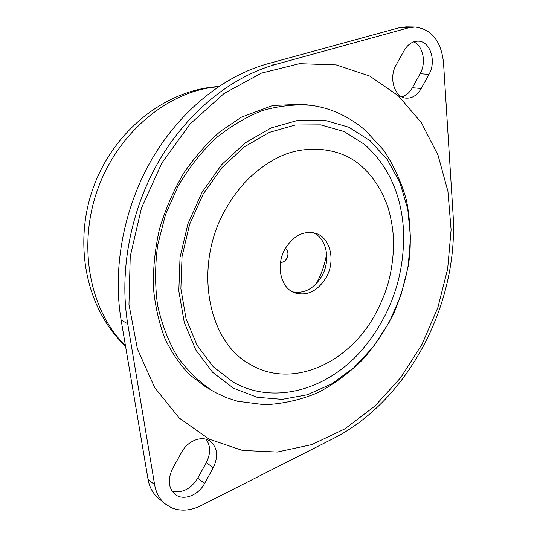 <?xml version="1.0" encoding="UTF-8"?>
<svg xmlns="http://www.w3.org/2000/svg" width="537" height="537" viewBox="0 0 537 537"><rect width="100%" height="100%" fill="white"/><g stroke="black" fill="none" stroke-linecap="round" stroke-linejoin="round"><path stroke-width="0.81" d="M285.402 248.376L285.416 248.389C288.248 250.913 288.705 254.27 286.792 258.472C285.187 261.15 283.1 262.472 280.529 262.452M200.912 505.673C190.44 510.821 180.593 511.499 171.37 507.72L164.94 503.719C159.482 499.068 156.039 492.724 154.616 484.703L127.705 323.784C118.979 271.386 130.431 210.329 158.979 160.959C187.702 111.676 231.669 76.583 275.864 64.366L408.201 27.904L415.074 27.018C431.58 29.139 441.058 40.946 443.502 62.446L453.02 213.612C459.189 303.009 408.778 400.609 332.625 438.89L200.912 505.673M215.384 392.5L212.095 390.621C198.891 381.767 187.265 370.382 177.237 356.454C168.35 341.23 161.805 324.214 157.609 305.412C154.911 285.885 154.931 265.795 157.656 245.147L165.456 214.766L178.096 186.057C188.709 168.135 201.107 152.333 215.297 138.647C230.212 126.457 245.872 117.12 262.264 110.635C278.757 105.89 294.934 104.118 310.782 105.319C320.112 106.534 328.98 108.984 337.377 112.669C347.567 117.2 356.85 123.054 365.227 130.243L383.787 150.306C393.91 165.644 401.481 182.332 406.489 200.355C410.046 218.828 411.094 237.649 409.644 256.807C406.818 275.89 401.696 294.383 394.286 312.286C385.66 329.59 375.094 345.425 362.596 359.777C349.117 373.061 334.202 384.029 317.844 392.695C300.814 399.823 283.133 403.844 264.788 404.764L237.549 401.267L226.252 397.595L215.384 392.5M233.508 388.224L212.645 372.316L195.844 350.07L184.265 322.469L178.821 290.96L180.036 257.357L187.957 223.728L202.134 192.186L221.647 164.698L245.187 142.882L271.239 127.866L298.189 120.275L324.516 120.187L348.842 127.235L370.06 140.694L387.311 159.596L400.011 182.835L407.784 209.215L410.496 237.529L408.167 266.587L400.964 295.229L389.204 322.334L373.329 346.821L353.91 367.677L331.644 383.935L307.406 394.742L282.18 399.36L257.129 397.273L233.508 388.224M233.259 382.129C274.481 405.616 328 389.466 362.18 349.715C391.158 315.138 404.932 275.306 403.515 230.212C401.3 194.193 388.305 165.591 364.522 144.393L344.049 131.531L320.609 124.846L295.296 125.007L269.42 132.357L244.436 146.796L221.882 167.725L203.208 194.058L189.642 224.258L182.05 256.451L180.875 288.637L186.071 318.85L197.146 345.351L213.243 366.764L233.259 382.129M326.207 277.448C317.656 291.235 307.104 296.357 294.551 292.813C280.616 287.986 275.528 265.285 285.14 248.839C293.336 235.797 303.351 230.568 315.185 233.165C330.356 237.2 335.92 260.66 326.207 277.448M292.504 291.873C304.365 293.967 314.172 288.651 321.918 275.924C331.014 260.123 326.691 238.113 312.997 232.642M316.259 283.697C321.421 274.306 324.878 264.325 326.624 253.746M171.954 490.952C182.083 493.463 190.669 489.227 197.71 478.232L206.275 462.659C210.739 453.731 210.705 445.945 206.174 439.293M401.81 96.848C406.153 95.573 409.691 92.518 412.416 87.706L420.102 73.723C426.485 62.782 423.149 45.719 413.658 41.873M164.94 503.719L158.334 498.182C152.904 493.55 149.474 487.26 148.051 479.319L121.114 320.039C112.387 268.211 123.664 207.893 151.911 159.14C180.331 110.474 223.909 75.811 267.795 63.755L399.32 27.729L406.167 26.857L415.074 27.018M204.617 483.434C198.334 495.523 183.036 501.249 174.881 494.215C168.249 487.757 167.517 479.145 172.686 468.378L181.613 452.261C187.775 440.642 201.999 435.218 210.054 441.119C217.525 447.482 218.593 456.336 213.263 467.673L204.617 483.434L197.71 478.232M404.079 50.632C407.784 44.349 412.483 41.188 418.169 41.161C430.244 41.013 436.675 61.413 428.976 74.381L421.223 88.511C417.269 95.25 412.221 98.459 406.073 98.137C394.581 97.606 388.459 77.892 396.098 65.044L404.079 50.632M360.199 165.101C373.087 175.76 382.693 191.367 388.358 208.564C392.037 221.774 393.782 234.32 393.594 246.221C392.305 276.072 385.7 294.021 376.289 312.339C350.292 362.703 292.584 389.788 250.336 364.442C206.973 341.626 192.931 264.298 226.359 207.893C231.756 198.784 235.3 193.548 243.872 183.567C251.799 174.686 265.62 163.456 278.072 157.556C301.25 145.312 337.565 145.48 360.199 165.101M218.358 86.752C169.242 90.384 118.368 131.605 97.761 189.105C77.039 246.557 89.921 311.192 125.457 345.721M209.155 439.159L179.23 418.048L154.703 387.607L137.432 349.063L128.961 304.419L130.236 256.391L141.432 208.141L161.885 162.986L190.132 123.953L224.097 93.478L261.358 73.153L299.478 63.681L336.209 64.91L369.664 76.039L398.387 95.808L421.377 122.698L437.991 155.072L447.918 191.286L451.1 229.776L447.643 269.03L437.836 307.634L422.062 344.224L400.85 377.477L374.846 406.113L344.882 428.875L311.963 444.549L277.34 452.047L242.496 450.449L209.155 439.159M213.263 467.673L206.275 462.659M428.976 74.381L420.102 73.723M421.223 88.511L412.416 87.706M399.32 27.729L408.201 27.904M267.795 63.755L275.864 64.366M121.114 320.039L127.705 323.784M148.051 479.319L154.616 484.703M218.7 86.524C164.832 89.686 113.421 131.397 93.243 187.762C72.998 244.107 86.074 309.184 125.53 346.17M212.095 390.621L204.832 386.278L189.621 374.725C180.184 365.006 171.994 353.057 165.067 338.881C159.106 323.482 155.22 306.466 153.407 287.839C152.985 268.594 154.998 249.034 159.462 229.151C165.315 209.517 173.303 191.004 183.412 173.619C194.535 157.26 206.893 143.151 220.465 131.276L241.422 117.167L272.809 105.474L302.385 104.245L310.782 105.319"/></g></svg>
